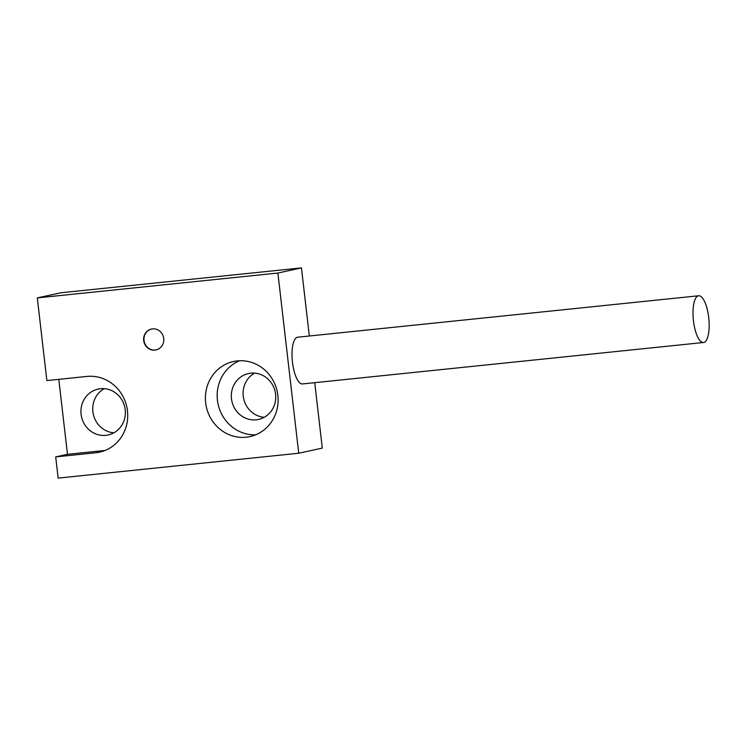 <?xml version="1.0" encoding="UTF-8"?>
<svg xmlns="http://www.w3.org/2000/svg" width="746" height="746" viewBox="0 0 746 746"><rect width="100%" height="100%" fill="white"/><g stroke="black" fill="none" stroke-linecap="round" stroke-linejoin="round"><path stroke-width="1.12" d="M250.833 373.168A23.49 22.156 -102.3 0 0 248.53 373.541A23.49 22.156 -102.3 0 0 231.885 401.208A23.49 22.156 -102.3 0 0 258.526 419.439A23.49 22.156 -102.3 0 0 275.414 392.983A23.49 22.156 -102.3 0 0 250.833 373.168M264.233 417.294A23.49 22.156 77.7 0 1 243.662 398.634A23.49 22.156 77.7 0 1 254.61 373.121M309.329 335.998L301.449 267.898L60.864 292.768L37.3 297.896L46.867 380.581L86.965 376.432A38.438 36.256 77.7 0 1 127.184 408.864A38.438 36.256 77.7 0 1 99.563 452.151A38.438 36.256 77.7 0 1 95.796 452.757L55.698 456.897L67.476 454.333L58.803 379.341M55.698 456.897L58.151 478.102L298.736 453.232L277.885 273.036L37.3 297.896M301.449 267.898L277.885 273.036M314.728 382.67L322.3 448.104L298.736 453.232M698.666 295.77L297.682 337.201A23.49 7.758 84.1 0 0 292.376 361.362A23.49 7.758 84.1 0 0 302.512 383.938L703.487 342.498A23.49 7.758 84.1 0 0 708.7 317.47A23.49 7.758 84.1 0 0 698.666 295.77A23.49 7.758 84.1 0 0 693.36 319.931A23.49 7.758 84.1 0 0 703.487 342.498M113.868 432.829A23.49 22.156 77.7 0 1 93.297 414.179A23.49 22.156 77.7 0 1 104.244 388.657M163.728 338.47A10.677 10.071 77.7 0 1 155.979 349.939A10.677 10.071 77.7 0 1 143.866 341.649A10.677 10.071 77.7 0 1 151.429 329.07A10.677 10.071 77.7 0 1 163.728 338.47M277.838 395.324A38.438 36.256 -102.3 0 0 233.563 361.502A38.438 36.256 -102.3 0 0 206.325 406.775A38.438 36.256 -102.3 0 0 249.929 436.615A38.438 36.256 -102.3 0 0 277.838 395.324M105.857 435.347A23.49 22.156 77.7 0 1 81.277 415.531A23.49 22.156 77.7 0 1 98.164 389.076A23.49 22.156 77.7 0 1 125.216 409.75A23.49 22.156 77.7 0 1 108.161 434.974A23.49 22.156 77.7 0 1 105.857 435.347M67.476 454.333L105.102 450.444M255.71 434.806A38.438 36.256 77.7 0 1 218.102 404.211A38.438 36.256 77.7 0 1 239.569 360.738M151.606 329.033A10.677 10.071 -102.3 0 0 144.211 341.575A10.677 10.071 -102.3 0 0 156.147 349.893M95.796 452.757L103.237 451.134"/></g></svg>
